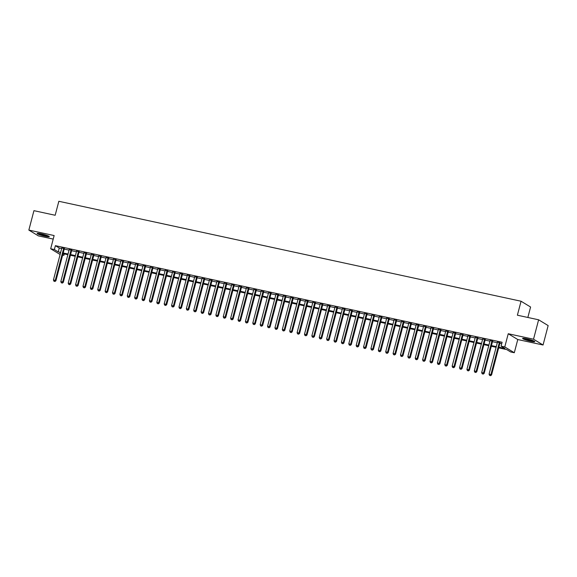 <?xml version="1.0" encoding="UTF-8"?>
<svg xmlns="http://www.w3.org/2000/svg" width="577" height="577" viewBox="0 0 577 577"><rect width="100%" height="100%" fill="white"/><g stroke="black" fill="none" stroke-linecap="round" stroke-linejoin="round"><path stroke-width="0.87" d="M45.222 236.281A6.304 0.721 -165.3 0 0 49.312 236.657A6.304 0.721 -165.3 0 0 41.205 233.836A6.304 0.721 -165.3 0 0 37.116 233.461A6.304 0.721 -165.3 0 0 45.222 236.281M530.703 341.252A6.304 0.721 -165.3 0 0 534.792 341.634A6.304 0.721 -165.3 0 0 526.686 338.814A6.304 0.721 -165.3 0 0 522.596 338.432A6.304 0.721 -165.3 0 0 530.703 341.252M64.271 253.916L63.896 255.344L62.655 255.077M527.847 317.473L530.588 307.022L521.06 301.23L58.84 201.286L55.168 215.264L33.942 210.67L28.85 230.086L38.378 235.878L53.214 239.087M521.06 301.23L517.389 315.208L538.622 319.795L548.15 325.587L543.058 345.003L533.523 339.211L508.236 333.744L504.774 346.943L514.302 352.735L510.609 351.941L506.75 349.59L498.672 347.844M508.236 333.744L517.771 339.536L543.058 345.003M517.771 339.536L514.302 352.735M538.622 319.795L533.523 339.211M64.357 248.593L61.804 248.045M71.743 250.194L69.19 249.639M79.128 251.788L76.575 251.24M86.507 253.382L83.961 252.834M93.892 254.984L91.339 254.428M101.278 256.577L98.725 256.029M108.664 258.179L106.11 257.623M116.042 259.773L113.489 259.217M123.428 261.367L120.874 260.818M130.813 262.968L128.26 262.412M138.199 264.562L135.645 264.006M145.577 266.156L143.024 265.608M152.963 267.757L150.409 267.201M160.348 269.351L157.795 268.803M167.734 270.945L165.181 270.397M175.112 272.546L172.559 271.991M182.498 274.14L179.945 273.592M189.883 275.734L187.33 275.186M197.262 277.335L194.716 276.78M204.647 278.929L202.094 278.381M212.033 280.53L209.48 279.975M219.419 282.124L216.865 281.569M226.797 283.718L224.251 283.17M234.183 285.319L231.629 284.764M241.568 286.913L239.015 286.358M248.954 288.507L246.401 287.959M256.332 290.108L253.779 289.553M263.718 291.702L261.165 291.154M271.103 293.296L268.55 292.748M278.489 294.897L275.936 294.342M285.867 296.491L283.314 295.943M293.253 298.093L290.7 297.537M300.639 299.687L298.085 299.131M308.024 301.281L305.471 300.732M315.403 302.882L312.849 302.326M322.788 304.476L320.235 303.92M330.174 306.07L327.621 305.522M337.552 307.671L335.006 307.115M344.938 309.265L342.385 308.717M352.323 310.859L349.77 310.311M359.709 312.46L357.156 311.905M367.087 314.054L364.541 313.506M374.473 315.648L371.92 315.1M381.859 317.249L379.305 316.694M389.244 318.843L386.691 318.295M396.623 320.444L394.069 319.889M404.008 322.038L401.455 321.483M411.394 323.632L408.841 323.084M418.779 325.233L416.226 324.678M426.158 326.827L423.605 326.272M433.543 328.421L430.99 327.873M440.929 330.022L438.376 329.467M448.315 331.616L445.761 331.068M455.693 333.21L453.14 332.662M463.079 334.811L460.525 334.256M470.464 336.405L467.911 335.857M477.843 338.007L475.297 337.451M485.228 339.601L482.675 339.045M492.614 341.195L490.061 340.646M498.845 347.174L504.947 348.494L501.081 346.15L502.098 342.262L55.385 245.672L59.251 248.023L61.674 248.543M64.227 249.098L69.06 250.144M71.613 250.692L76.445 251.738M78.991 252.293L83.824 253.332M86.377 253.887L91.209 254.933M93.762 255.481L98.595 256.527M101.148 257.082L105.973 258.121M108.526 258.676L113.359 259.722M115.912 260.27L120.744 261.316M123.298 261.871L128.13 262.917M130.683 263.465L135.508 264.511M138.062 265.059L142.894 266.105M145.447 266.661L150.28 267.706M152.833 268.255L157.665 269.3M160.218 269.848L165.044 270.894M167.597 271.45L172.429 272.495M174.982 273.044L179.815 274.089M182.368 274.645L187.2 275.683M189.746 276.239L194.579 277.285M197.132 277.833L201.964 278.879M204.518 279.434L209.35 280.472M211.903 281.028L216.736 282.074M219.282 282.622L224.114 283.668M226.667 284.223L231.5 285.269M234.053 285.817L238.885 286.863M241.438 287.411L246.271 288.457M248.817 289.012L253.649 290.058M256.202 290.606L261.035 291.652M263.588 292.207L268.42 293.246M270.974 293.801L275.799 294.847M278.352 295.395L283.184 296.441M285.738 296.996L290.57 298.035M293.123 298.59L297.956 299.636M300.509 300.184L305.334 301.23M307.887 301.785L312.72 302.831M315.273 303.379L320.105 304.425M322.658 304.973L327.491 306.019M330.044 306.575L334.869 307.62M337.422 308.168L342.255 309.214M344.808 309.762L349.64 310.808M352.194 311.364L357.026 312.409M359.572 312.958L364.404 314.003M366.958 314.559L371.79 315.597M374.343 316.153L379.176 317.199M381.729 317.747L386.561 318.792M389.107 319.348L393.94 320.386M396.493 320.942L401.325 321.988M403.878 322.536L408.711 323.582M411.264 324.137L416.089 325.183M418.642 325.731L423.475 326.777M426.028 327.325L430.86 328.371M433.414 328.926L438.246 329.972M440.799 330.52L445.624 331.566M448.178 332.121L453.01 333.16M455.563 333.715L460.396 334.761M462.949 335.309L467.781 336.355M470.334 336.91L475.159 337.949M477.713 338.504L482.545 339.55M485.098 340.098L489.931 341.144M492.484 341.699L497.316 342.745M499.862 343.293L501.723 343.697M499.999 342.796L497.446 342.24M60.116 254.493L50.675 248.759L54.137 235.553L28.85 230.086M50.675 248.759L54.368 249.552L58.234 251.904L60.657 252.43M55.385 245.672L54.368 249.552M501.081 346.15L504.774 346.943M60.484 253.094L60.037 253L60.441 253.245M62.77 254.659L63.896 255.344M496.119 347.296L491.287 346.25M488.733 345.695L483.901 344.649M481.355 344.101L476.523 343.055M473.969 342.5L469.137 341.461M466.584 340.906L461.751 339.86M459.198 339.312L454.373 338.266M451.82 337.711L446.987 336.672M444.434 336.117L439.602 335.071M437.049 334.523L432.216 333.477M429.663 332.922L424.838 331.876M422.285 331.328L417.452 330.282M414.899 329.734L410.067 328.688M407.513 328.133L402.681 327.087M400.128 326.539L395.303 325.493M392.749 324.938L387.917 323.899M385.364 323.344L380.531 322.298M377.978 321.75L373.146 320.704M370.6 320.148L365.768 319.11M363.214 318.554L358.382 317.509M355.829 316.961L350.996 315.915M348.443 315.359L343.611 314.314M341.065 313.765L336.232 312.72M333.679 312.171L328.847 311.126M326.293 310.57L321.461 309.524M318.908 308.976L314.083 307.93M311.53 307.375L306.697 306.337M304.144 305.781L299.312 304.735M296.758 304.187L291.926 303.141M289.373 302.586L284.548 301.547M281.994 300.992L277.162 299.946M274.609 299.398L269.776 298.352M267.223 297.797L262.391 296.751M259.838 296.203L255.012 295.157M252.459 294.609L247.627 293.563M245.074 293.008L240.241 291.962M237.688 291.414L232.856 290.368M230.31 289.82L225.477 288.774M222.924 288.219L218.092 287.173M215.538 286.625L210.706 285.579M208.153 285.024L203.32 283.985M200.774 283.43L195.942 282.384M193.389 281.836L188.556 280.79M186.003 280.234L181.171 279.196M178.618 278.641L173.785 277.595M171.239 277.047L166.407 276.001M163.854 275.445L159.021 274.4M156.468 273.851L151.636 272.806M149.082 272.257L144.257 271.212M141.704 270.656L136.872 269.61M134.318 269.062L129.486 268.017M126.933 267.461L122.1 266.423M119.547 265.867L114.722 264.821M112.169 264.273L107.336 263.227M104.783 262.672L99.951 261.633M97.398 261.078L92.565 260.032M90.012 259.484L85.187 258.438M82.634 257.883L77.801 256.837M75.248 256.289L70.416 255.243M67.862 254.695L63.03 253.649M63.21 252.978L68.043 254.024M70.589 254.58L75.421 255.618M77.974 256.174L82.807 257.219M85.36 257.768L90.192 258.813M92.746 259.369L97.578 260.407M100.124 260.963L104.956 262.008M107.51 262.557L112.342 263.602M114.895 264.158L119.727 265.204M122.281 265.752L127.106 266.798M129.659 267.346L134.491 268.392M137.045 268.947L141.877 269.993M144.43 270.541L149.263 271.587M151.816 272.135L156.641 273.181M159.194 273.736L164.027 274.782M166.58 275.33L171.412 276.376M173.965 276.931L178.798 277.97M181.351 278.525L186.176 279.571M188.729 280.119L193.562 281.165M196.115 281.72L200.947 282.759M203.501 283.314L208.333 284.36M210.879 284.908L215.711 285.954M218.265 286.509L223.097 287.555M225.65 288.103L230.483 289.149M233.036 289.697L237.868 290.743M240.414 291.298L245.247 292.344M247.8 292.892L252.632 293.938M255.185 294.494L260.018 295.532M262.571 296.088L267.396 297.133M269.949 297.682L274.782 298.727M277.335 299.283L282.167 300.321M284.721 300.877L289.553 301.922M292.106 302.471L296.931 303.516M299.485 304.072L304.317 305.118M306.87 305.666L311.703 306.712M314.256 307.26L319.088 308.306M321.641 308.861L326.467 309.907M329.02 310.455L333.852 311.501M336.405 312.049L341.238 313.095M343.791 313.65L348.623 314.696M351.169 315.244L356.002 316.29M358.555 316.845L363.387 317.884M365.941 318.439L370.773 319.485M373.326 320.033L378.159 321.079M380.705 321.634L385.537 322.673M388.09 323.228L392.923 324.274M395.476 324.822L400.308 325.868M402.861 326.423L407.694 327.469M410.24 328.017L415.072 329.063M417.625 329.611L422.458 330.657M425.011 331.212L429.843 332.258M432.397 332.806L437.222 333.852M439.775 334.408L444.607 335.446M447.161 336.002L451.993 337.047M454.546 337.595L459.379 338.641M461.932 339.197L466.757 340.235M469.31 340.791L474.143 341.836M476.696 342.385L481.528 343.43M484.081 343.986L488.914 345.032M491.467 345.58L496.292 346.626M59.251 248.023L58.234 251.904M499.35 342.399L490.919 374.552L489.072 374.148L497.504 342.002M500.057 342.558L491.561 374.942L490.919 374.552L490.291 375.555L489.556 375.396L490.291 375.555M490.551 375.714L491.561 374.942M489.072 374.148L489.556 375.396M533.732 340.92A5.453 0.62 14.7 0 1 530.595 340.466A5.453 0.62 14.7 0 1 523.866 338.331M525.633 338.598A5.049 0.577 -165.3 0 0 530.566 340.004A5.049 0.577 -165.3 0 0 532.066 340.286M523.346 338.295A6.26 0.714 -165.3 0 0 530.854 340.625A6.26 0.714 -165.3 0 0 534.208 341.144M48.259 235.943A5.453 0.62 14.7 0 1 39.928 234.031A5.453 0.62 14.7 0 1 38.385 233.353M40.152 233.627A5.049 0.577 -165.3 0 0 40.289 233.678A5.049 0.577 -165.3 0 0 46.586 235.315M37.866 233.317A6.26 0.714 -165.3 0 0 39.416 233.973A6.26 0.714 -165.3 0 0 48.728 236.166M491.972 340.805L483.533 372.951L481.687 372.554L490.125 340.408M492.679 340.957L484.182 373.348L483.533 372.951L482.913 373.961L482.17 373.802L482.913 373.961M483.165 374.12L484.182 373.348M481.687 372.554L482.17 373.802M484.586 339.211L476.155 371.357L474.308 370.961L482.74 338.807M485.293 339.363L476.797 371.747L476.155 371.357L475.527 372.367L474.784 372.208L475.527 372.367M475.787 372.518L476.797 371.747M474.308 370.961L474.784 372.208M477.201 337.61L468.769 369.763L466.923 369.359L475.354 337.213M477.907 337.761L469.411 370.153L468.769 369.763L468.142 370.766L467.406 370.607L468.142 370.766M468.401 370.924L469.411 370.153M466.923 369.359L467.406 370.607M469.815 336.016L461.384 368.162L459.537 367.765L467.976 335.619M470.522 336.167L462.026 368.559L461.384 368.162L460.756 369.172L460.02 369.013L460.756 369.172M461.016 369.33L462.026 368.559M459.537 367.765L460.02 369.013M462.437 334.422L453.998 366.568L452.152 366.171L460.59 334.018M463.143 334.573L454.647 366.958L453.998 366.568L453.378 367.578L452.635 367.419L453.378 367.578M453.63 367.729L454.647 366.958M452.152 366.171L452.635 367.419M455.051 332.821L446.62 364.974L444.773 364.57L453.205 332.424M455.758 332.972L447.262 365.364L446.62 364.974L445.992 365.977L445.256 365.818L445.992 365.977M446.252 366.135L447.262 365.364M444.773 364.57L445.256 365.818M447.665 331.227L439.234 363.373L437.388 362.976L445.819 330.823M448.372 331.378L439.876 363.77L439.234 363.373L438.607 364.383L437.871 364.224L438.607 364.383M438.866 364.541L439.876 363.77M437.388 362.976L437.871 364.224M440.287 329.626L431.848 361.779L430.002 361.382L438.441 329.229M440.987 329.784L432.49 362.168L431.848 361.779L431.221 362.789L430.485 362.623L431.221 362.789M431.481 362.94L432.49 362.168M430.002 361.382L430.485 362.623M432.901 328.032L424.463 360.185L422.616 359.781L431.055 327.635M433.608 328.183L425.112 360.575L424.463 360.185L423.843 361.188L423.1 361.029L423.843 361.188M424.095 361.346L425.112 360.575M422.616 359.781L423.1 361.029M425.516 326.438L417.084 358.584L415.238 358.187L423.669 326.034M426.223 326.589L417.726 358.973L417.084 358.584L416.457 359.594L415.721 359.435L416.457 359.594M416.717 359.752L417.726 358.973M415.238 358.187L415.721 359.435M418.13 324.837L409.699 356.99L407.852 356.593L416.284 324.44M418.837 324.995L410.341 357.379L409.699 356.99L409.071 358L408.336 357.834L409.071 358M409.331 358.151L410.341 357.379M407.852 356.593L408.336 357.834M410.752 323.243L402.313 355.396L400.467 354.992L408.905 322.846M411.459 323.394L402.955 355.785L402.313 355.396L401.686 356.398L400.95 356.24L401.686 356.398M401.945 356.557L402.955 355.785M400.467 354.992L400.95 356.24M403.366 321.649L394.928 353.795L393.081 353.398L401.52 321.245M404.073 321.8L395.577 354.184L394.928 353.795L394.307 354.805L393.564 354.646L394.307 354.805M394.56 354.956L395.577 354.184M393.081 353.398L393.564 354.646M395.981 320.047L387.549 352.201L385.703 351.797L394.134 319.651M396.687 320.199L388.191 352.59L387.549 352.201L386.922 353.203L386.186 353.045L386.922 353.203M387.181 353.362L388.191 352.59M385.703 351.797L386.186 353.045M388.595 318.454L380.164 350.6L378.317 350.203L386.749 318.057M389.302 318.605L380.806 350.996L380.164 350.6L379.536 351.609L378.8 351.451L379.536 351.609M379.796 351.768L380.806 350.996M378.317 350.203L378.8 351.451M381.217 316.86L372.778 349.006L370.932 348.609L379.37 316.456M381.924 317.011L373.427 349.395L372.778 349.006L372.158 350.015L371.415 349.857L372.158 350.015M372.41 350.167L373.427 349.395M370.932 348.609L371.415 349.857M373.831 315.258L365.392 347.412L363.553 347.008L371.985 314.862M374.538 315.41L366.042 347.801L365.392 347.412L364.772 348.414L364.029 348.256L364.772 348.414M365.025 348.573L366.042 347.801M363.553 347.008L364.029 348.256M366.445 313.664L358.014 345.811L356.168 345.414L364.599 313.268M367.152 313.816L358.656 346.207L358.014 345.811L357.387 346.82L356.651 346.662L357.387 346.82M357.646 346.979L358.656 346.207M356.168 345.414L356.651 346.662M359.06 312.063L350.628 344.217L348.782 343.82L357.213 311.667M359.767 312.222L351.27 344.606L350.628 344.217L350.001 345.226L349.265 345.06L350.001 345.226M350.261 345.378L351.27 344.606M348.782 343.82L349.265 345.06M351.681 310.469L343.243 342.623L341.396 342.219L349.835 310.073M352.388 310.621L343.892 343.012L343.243 342.623L342.623 343.625L341.88 343.466L342.623 343.625M342.875 343.784L343.892 343.012M341.396 342.219L341.88 343.466M344.296 308.875L335.864 341.021L334.018 340.625L342.45 308.471M345.003 309.027L336.506 341.418L335.864 341.021L335.237 342.031L334.494 341.873L335.237 342.031M335.497 342.19L336.506 341.418M334.018 340.625L334.494 341.873M336.91 307.274L328.479 339.427L326.632 339.031L335.064 306.877M337.617 307.433L329.121 339.817L328.479 339.427L327.851 340.437L327.116 340.271L327.851 340.437M328.111 340.589L329.121 339.817M326.632 339.031L327.116 340.271M329.525 305.68L321.093 337.833L319.247 337.43L327.686 305.283M330.232 305.832L321.735 338.223L321.093 337.833L320.466 338.836L319.73 338.677L320.466 338.836M320.725 338.995L321.735 338.223M319.247 337.43L319.73 338.677M322.146 304.086L313.708 336.232L311.861 335.836L320.3 303.682M322.853 304.238L314.357 336.622L313.708 336.232L313.087 337.242L312.345 337.083L313.087 337.242M313.34 337.401L314.357 336.622M311.861 335.836L312.345 337.083M314.761 302.485L306.329 334.638L304.483 334.234L312.914 302.088M315.468 302.644L306.971 335.028L306.329 334.638L305.702 335.641L304.959 335.482L305.702 335.641M305.961 335.8L306.971 335.028M304.483 334.234L304.959 335.482M307.375 300.891L298.944 333.037L297.097 332.64L305.529 300.494M308.082 301.043L299.586 333.434L298.944 333.037L298.316 334.047L297.581 333.888L298.316 334.047M298.576 334.206L299.586 333.434M297.097 332.64L297.581 333.888M299.997 299.297L291.558 331.443L289.712 331.047L298.15 298.893M300.696 299.449L292.2 331.833L291.558 331.443L290.931 332.453L290.195 332.294L290.931 332.453M291.19 332.604L292.2 331.833M289.712 331.047L290.195 332.294M292.611 297.696L284.172 329.849L282.326 329.445L290.765 297.299M293.318 297.847L284.822 330.239L284.172 329.849L283.552 330.852L282.809 330.693L283.552 330.852M283.805 331.01L284.822 330.239M282.326 329.445L282.809 330.693M285.226 296.102L276.794 328.248L274.948 327.851L283.379 295.705M285.932 296.253L277.436 328.645L276.794 328.248L276.167 329.258L275.431 329.099L276.167 329.258M276.426 329.417L277.436 328.645M274.948 327.851L275.431 329.099M277.84 294.508L269.409 326.654L267.562 326.257L275.994 294.104M278.547 294.659L270.05 327.044L269.409 326.654L268.781 327.664L268.045 327.505L268.781 327.664M269.041 327.815L270.05 327.044M267.562 326.257L268.045 327.505M270.462 292.907L262.023 325.06L260.177 324.656L268.615 292.51M271.168 293.058L262.665 325.45L262.023 325.06L261.395 326.063L260.66 325.904L261.395 326.063M261.655 326.221L262.665 325.45M260.177 324.656L260.66 325.904M263.076 291.313L254.637 323.459L252.791 323.062L261.23 290.909M263.783 291.464L255.286 323.856L254.637 323.459L254.017 324.469L253.274 324.31L254.017 324.469M254.269 324.627L255.286 323.856M252.791 323.062L253.274 324.31M255.69 289.712L247.259 321.865L245.413 321.468L253.844 289.315M256.397 289.87L247.901 322.255L247.259 321.865L246.631 322.875L245.896 322.709L246.631 322.875M246.891 323.026L247.901 322.255M245.413 321.468L245.896 322.709M248.305 288.118L239.873 320.271L238.027 319.867L246.458 287.721M249.012 288.269L240.515 320.661L239.873 320.271L239.246 321.274L238.51 321.115L239.246 321.274M239.505 321.432L240.515 320.661M238.027 319.867L238.51 321.115M240.926 286.524L232.488 318.67L230.641 318.273L239.08 286.12M241.633 286.675L233.13 319.059L232.488 318.67L231.86 319.68L231.125 319.521L231.86 319.68M232.12 319.838L233.13 319.059M230.641 318.273L231.125 319.521M233.541 284.923L225.102 317.076L223.263 316.679L231.694 284.526M234.248 285.081L225.751 317.465L225.102 317.076L224.482 318.086L223.739 317.92L224.482 318.086M224.734 318.237L225.751 317.465M223.263 316.679L223.739 317.92M226.155 283.329L217.724 315.475L215.877 315.078L224.309 282.932M226.862 283.48L218.366 315.871L217.724 315.475L217.096 316.484L216.361 316.326L217.096 316.484M217.356 316.643L218.366 315.871M215.877 315.078L216.361 316.326M218.77 281.735L210.338 313.881L208.492 313.484L216.923 281.331M219.476 281.886L210.98 314.27L210.338 313.881L209.711 314.891L208.975 314.732L209.711 314.891M209.97 315.042L210.98 314.27M208.492 313.484L208.975 314.732M211.391 280.133L202.953 312.287L201.106 311.883L209.545 279.737M212.098 280.285L203.602 312.676L202.953 312.287L202.332 313.289L201.589 313.131L202.332 313.289M202.585 313.448L203.602 312.676M201.106 311.883L201.589 313.131M204.006 278.54L195.574 310.686L193.728 310.289L202.159 278.143M204.712 278.691L196.216 311.082L195.574 310.686L194.947 311.695L194.204 311.537L194.947 311.695M195.206 311.854L196.216 311.082M193.728 310.289L194.204 311.537M196.62 276.946L188.189 309.092L186.342 308.695L194.774 276.542M197.327 277.097L188.83 309.481L188.189 309.092L187.561 310.101L186.825 309.943L187.561 310.101M187.821 310.253L188.83 309.481M186.342 308.695L186.825 309.943M189.234 275.344L180.803 307.498L178.957 307.094L187.395 274.948M189.941 275.496L181.445 307.887L180.803 307.498L180.175 308.5L179.44 308.342L180.175 308.5M180.435 308.659L181.445 307.887M178.957 307.094L179.44 308.342M181.856 273.75L173.417 305.897L171.571 305.5L180.01 273.354M182.563 273.902L174.066 306.293L173.417 305.897L172.797 306.906L172.054 306.748L172.797 306.906M173.05 307.065L174.066 306.293M171.571 305.5L172.054 306.748M174.47 272.149L166.039 304.303L164.193 303.906L172.624 271.753M175.177 272.308L166.681 304.692L166.039 304.303L165.411 305.312L164.669 305.146L165.411 305.312M165.671 305.464L166.681 304.692M164.193 303.906L164.669 305.146M167.085 270.555L158.653 302.709L156.807 302.305L165.238 270.159M167.792 270.707L159.295 303.098L158.653 302.709L158.026 303.711L157.29 303.552L158.026 303.711M158.286 303.87L159.295 303.098M156.807 302.305L157.29 303.552M159.699 268.961L151.268 301.107L149.421 300.711L157.86 268.557M160.406 269.113L151.91 301.504L151.268 301.107L150.64 302.117L149.905 301.959L150.64 302.117M150.9 302.276L151.91 301.504M149.421 300.711L149.905 301.959M152.321 267.36L143.882 299.513L142.036 299.117L150.474 266.963M153.028 267.519L144.531 299.903L143.882 299.513L143.262 300.523L142.519 300.357L143.262 300.523M143.514 300.675L144.531 299.903M142.036 299.117L142.519 300.357M144.935 265.766L136.504 297.92L134.657 297.516L143.089 265.37M145.642 265.918L137.146 298.309L136.504 297.92L135.876 298.922L135.141 298.763L135.876 298.922M136.136 299.081L137.146 298.309M134.657 297.516L135.141 298.763M137.55 264.172L129.118 296.318L127.272 295.922L135.703 263.768M138.256 264.324L129.76 296.708L129.118 296.318L128.491 297.328L127.755 297.169L128.491 297.328M128.75 297.487L129.76 296.708M127.272 295.922L127.755 297.169M130.171 262.571L121.733 294.724L119.886 294.32L128.325 262.174M130.878 262.73L122.374 295.114L121.733 294.724L121.105 295.727L120.369 295.568L121.105 295.727M121.365 295.886L122.374 295.114M119.886 294.32L120.369 295.568M122.786 260.977L114.347 293.123L112.501 292.727L120.939 260.58M123.492 261.129L114.996 293.52L114.347 293.123L113.727 294.133L112.984 293.974L113.727 294.133M113.979 294.292L114.996 293.52M112.501 292.727L112.984 293.974M115.4 259.383L106.969 291.529L105.122 291.133L113.554 258.979M116.107 259.535L107.61 291.919L106.969 291.529L106.341 292.539L105.605 292.38L106.341 292.539M106.601 292.69L107.61 291.919M105.122 291.133L105.605 292.38M108.014 257.782L99.583 289.935L97.737 289.531L106.168 257.385M108.721 257.933L100.225 290.325L99.583 289.935L98.955 290.938L98.22 290.779L98.955 290.938M99.215 291.096L100.225 290.325M97.737 289.531L98.22 290.779M100.636 256.188L92.197 288.334L90.351 287.937L98.79 255.791M101.343 256.339L92.839 288.731L92.197 288.334L91.57 289.344L90.834 289.185L91.57 289.344M91.83 289.503L92.839 288.731M90.351 287.937L90.834 289.185M93.25 254.594L84.812 286.74L82.973 286.343L91.404 254.19M93.957 254.745L85.461 287.13L84.812 286.74L84.192 287.75L83.449 287.591L84.192 287.75M84.444 287.901L85.461 287.13M82.973 286.343L83.449 287.591M85.865 252.993L77.433 285.146L75.587 284.742L84.018 252.596M86.572 253.144L78.075 285.536L77.433 285.146L76.806 286.149L76.07 285.99L76.806 286.149M77.066 286.307L78.075 285.536M75.587 284.742L76.07 285.99M78.479 251.399L70.048 283.545L68.201 283.148L76.633 250.995M79.186 251.55L70.69 283.942L70.048 283.545L69.42 284.555L68.685 284.396L69.42 284.555M69.68 284.713L70.69 283.942M68.201 283.148L68.685 284.396M71.101 249.798L62.662 281.951L60.816 281.554L69.254 249.401M71.808 249.956L63.311 282.341L62.662 281.951L62.042 282.961L61.299 282.795L62.042 282.961M62.294 283.112L63.311 282.341M60.816 281.554L61.299 282.795M63.715 248.204L55.284 280.357L53.437 279.953L61.869 247.807M64.422 248.355L55.926 280.747L55.284 280.357L54.656 281.36L53.913 281.201L54.656 281.36M54.909 281.518L55.926 280.747M53.437 279.953L53.913 281.201"/></g></svg>
